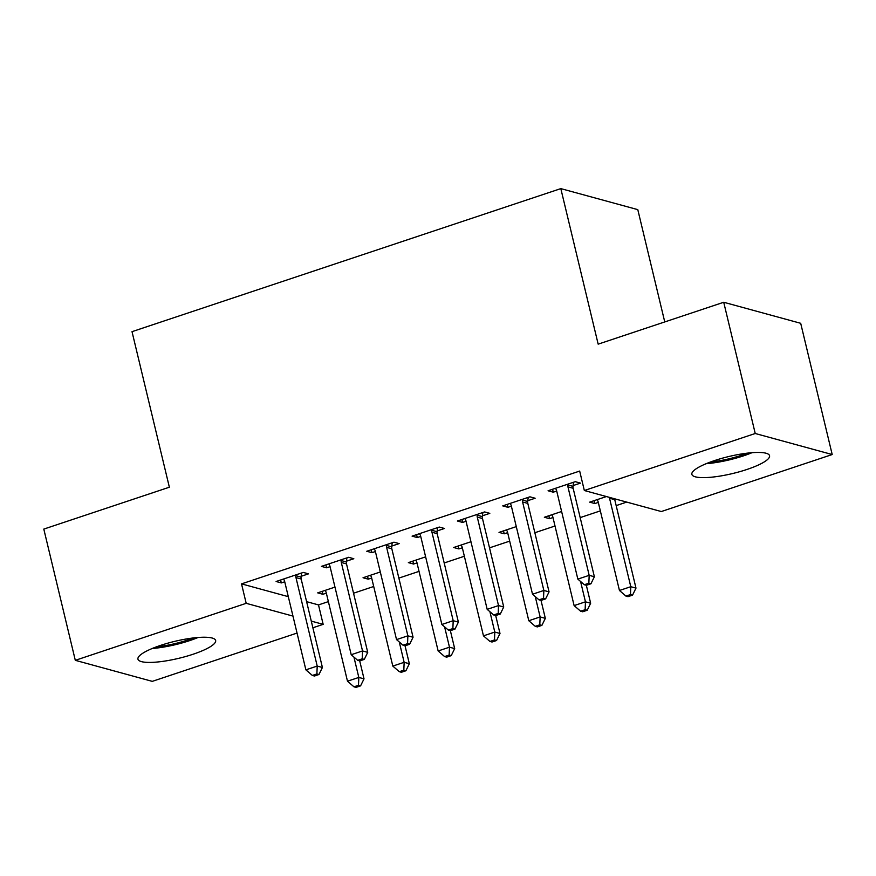 <?xml version="1.0" encoding="UTF-8"?>
<svg xmlns="http://www.w3.org/2000/svg" width="876" height="876" viewBox="0 0 876 876"><rect width="100%" height="100%" fill="white"/><g stroke="black" fill="none" stroke-linecap="round" stroke-linejoin="round"><path stroke-width="1.31" d="M160.571 645.393A39.957 8.716 -13.5 0 1 215.649 640.498A39.957 8.716 -13.5 0 1 193.027 654.262A39.957 8.716 -13.5 0 1 137.948 659.157A39.957 8.716 -13.5 0 1 160.571 645.393M714.477 460.601A39.957 8.716 -13.5 0 1 769.555 455.706A39.957 8.716 -13.5 0 1 746.932 469.47A39.957 8.716 -13.5 0 1 691.865 474.365A39.957 8.716 -13.5 0 1 714.477 460.601M306.611 601.659L318.503 604.911L328.38 601.615M353.543 593.216L373.702 586.493M398.865 578.094L419.035 571.371M444.198 562.972L464.357 556.249M489.52 547.85L509.69 541.127M534.853 532.728L555.012 526.005M580.175 517.606L600.345 510.883M616.178 505.605L626.712 502.09M318.503 604.911L323.167 624.347L312.874 627.785M297.052 633.063L152.282 681.364L75.303 660.329L246.189 603.323L292.978 616.102M664.753 321.941L637.794 209.638L560.815 188.614L132.013 331.665L169.364 487.209L43.8 529.093L75.303 660.329M560.815 188.614L598.166 344.148L723.718 302.264L800.697 323.299L832.2 454.535L661.314 511.54L584.336 490.516L755.232 433.5L832.2 454.535M371.665 578.018L368.238 579.167L363.036 577.744L380.304 571.984M346.491 561.166L353.827 558.724L348.626 557.3L321.426 566.378L326.628 567.801L330.066 566.652M462.32 547.774L458.893 548.923L453.691 547.5L470.959 541.74M437.146 530.922L444.482 528.48L439.281 527.056L412.081 536.134L417.283 537.557L420.721 536.408M552.975 517.53L549.548 518.68L544.346 517.256L561.615 511.496M527.801 500.678L535.137 498.236L529.936 496.812L502.736 505.89L507.938 507.313L511.376 506.164M584.336 490.516L579.671 471.069L241.524 583.876L288.303 596.665M573.123 485.556L580.47 483.114L575.269 481.69L548.069 490.768L553.271 492.192L556.698 491.042M598.308 502.408L594.881 503.558L589.679 502.134L606.422 496.55M482.468 515.8L489.804 513.358L484.603 511.934L457.414 521.012L462.616 522.435L466.043 521.286M507.653 532.652L504.215 533.802L499.013 532.378L516.282 526.618M391.813 546.044L399.149 543.602L393.948 542.178L366.759 551.256L371.961 552.679L375.388 551.53M416.998 562.896L413.56 564.045L408.358 562.622L425.626 556.862M301.158 576.288L308.494 573.846L303.293 572.422L276.104 581.5L281.305 582.923L284.733 581.773M326.343 593.14L322.905 594.289L317.703 592.866L334.971 587.106M311.276 621.106L323.167 624.347M723.718 302.264L755.232 433.5M241.524 583.876L246.189 603.323M552.57 489.268L553.271 492.192M594.169 500.634L594.881 503.558M507.237 504.39L507.938 507.313M548.847 515.756L549.548 518.68M461.915 519.512L462.616 522.435M503.514 530.878L504.215 533.802M416.582 534.634L417.283 537.557M458.192 546L458.893 548.923M371.26 549.756L371.961 552.679M412.859 561.122L413.56 564.045M325.927 564.878L326.628 567.801M367.537 576.244L368.238 579.167M280.594 580L281.305 582.923M322.204 591.366L322.905 594.289M567.933 484.143L567.834 484.943A5.125 4.643 -74.7 0 0 567.944 486.87L589.176 575.335L577.842 579.113L556.61 490.648A5.125 4.643 -74.7 0 0 555.844 488.939L555.406 488.315M573.528 482.271L573.035 486.366A5.125 4.643 -74.7 0 0 573.145 488.282L594.377 576.747L589.176 575.335L588.858 583.208L584.325 584.719L586.405 585.288L590.939 583.777L588.858 583.208M590.939 583.777L594.377 576.747M577.842 579.113L584.325 584.719M597.016 499.681L597.454 500.305A5.125 4.643 105.3 0 1 598.209 502.014L619.452 590.479L630.786 586.701L635.987 588.114L614.744 499.659A5.125 4.643 105.3 0 1 614.613 498.783M630.457 594.574L625.924 596.085L628.004 596.655L632.538 595.143L630.457 594.574L630.786 586.701L609.543 498.236A5.125 4.643 105.3 0 1 609.411 497.36M625.924 596.085L619.452 590.479M635.987 588.114L632.538 595.143M522.6 499.265L522.501 500.065A5.125 4.643 -74.7 0 0 522.611 501.992L543.854 590.457L532.52 594.235L511.277 505.77A5.125 4.643 -74.7 0 0 510.511 504.061L510.073 503.437M528.195 497.393L527.702 501.488A5.125 4.643 -74.7 0 0 527.812 503.404L549.055 591.869L543.854 590.457L543.525 598.33L538.992 599.841L541.072 600.41L545.606 598.899L543.525 598.33M545.606 598.899L549.055 591.869M532.52 594.235L538.992 599.841M477.267 514.387L477.179 515.187A5.125 4.643 -74.7 0 0 477.278 517.114L498.521 605.579L487.187 609.357L465.955 520.891A5.125 4.643 -74.7 0 0 465.189 519.183L464.751 518.559M482.862 512.515L482.38 516.61A5.125 4.643 -74.7 0 0 482.479 518.526L503.722 606.991L498.521 605.579L498.203 613.452L493.67 614.963L495.75 615.532L500.284 614.021L498.203 613.452M500.284 614.021L503.722 606.991M487.187 609.357L493.67 614.963M551.683 514.803L552.121 515.427A5.125 4.643 105.3 0 1 552.887 517.136L574.119 605.601L585.453 601.823L590.654 603.236L586.34 585.278M585.135 609.696L580.602 611.207L582.682 611.777L587.216 610.265L585.135 609.696L585.453 601.823L580.569 581.467M580.602 611.207L574.119 605.601M590.654 603.236L587.216 610.265M506.361 529.925L506.799 530.549A5.125 4.643 105.3 0 1 507.554 532.258L528.797 620.723L540.131 616.945L545.332 618.357L541.018 600.399M539.802 624.818L535.269 626.329L537.349 626.898L541.883 625.387L539.802 624.818L540.131 616.945L535.247 596.589M535.269 626.329L528.797 620.723M545.332 618.357L541.883 625.387M706.133 463.7A39.694 8.661 166.5 0 0 752.002 452.695M747.272 453.166A34.569 7.545 -13.5 0 1 710.556 461.98M152.216 648.492A39.694 8.661 166.5 0 0 198.096 637.487M193.366 637.947A34.569 7.545 -13.5 0 1 156.651 646.773M431.945 529.509L431.846 530.308A5.125 4.643 -74.7 0 0 431.956 532.236L453.199 620.701L441.865 624.478L420.622 536.013A5.125 4.643 -74.7 0 0 419.856 534.305L419.418 533.681M437.54 527.637L437.047 531.732A5.125 4.643 -74.7 0 0 437.157 533.648L458.389 622.113L453.199 620.701L452.87 628.574L448.337 630.085L450.417 630.654L454.951 629.143L452.87 628.574M454.951 629.143L458.389 622.113M441.865 624.478L448.337 630.085M386.612 544.631L386.524 545.43A5.125 4.643 -74.7 0 0 386.623 547.358L407.866 635.823L396.532 639.6L375.3 551.135A5.125 4.643 -74.7 0 0 374.534 549.427L374.096 548.803M392.207 542.759L391.725 546.854A5.125 4.643 -74.7 0 0 391.824 548.77L413.067 637.235L407.866 635.823L407.548 643.696L403.015 645.207L405.095 645.776L409.629 644.265L407.548 643.696M409.629 644.265L413.067 637.235M396.532 639.6L403.015 645.207M461.028 545.047L461.466 545.671A5.125 4.643 105.3 0 1 462.232 547.38L483.464 635.845L494.798 632.067L499.999 633.479L495.685 615.521M494.48 639.94L489.947 641.451L492.027 642.02L496.561 640.509L494.48 639.94L494.798 632.067L489.914 611.711M489.947 641.451L483.464 635.845M499.999 633.479L496.561 640.509M415.695 560.169L416.144 560.793A5.125 4.643 105.3 0 1 416.899 562.502L438.142 650.967L449.476 647.189L454.677 648.601L450.363 630.643M449.147 655.062L444.614 656.573L446.694 657.142L451.228 655.631L449.147 655.062L449.476 647.189L444.592 626.833M444.614 656.573L438.142 650.967M454.677 648.601L451.228 655.631M341.29 559.753L341.191 560.552A5.125 4.643 -74.7 0 0 341.301 562.48L362.533 650.945L351.21 654.722L329.967 566.257A5.125 4.643 -74.7 0 0 329.201 564.549L328.763 563.925M346.885 557.881L346.392 561.976A5.125 4.643 -74.7 0 0 346.502 563.892L367.734 652.357L362.533 650.945L362.215 658.818L357.682 660.329L359.762 660.898L364.296 659.387L362.215 658.818M364.296 659.387L367.734 652.357M351.21 654.722L357.682 660.329M370.373 575.291L370.811 575.915A5.125 4.643 105.3 0 1 371.577 577.623L392.809 666.088L404.143 662.311L409.344 663.723L405.03 645.765M403.825 670.184L399.292 671.695L401.372 672.264L405.906 670.753L403.825 670.184L404.143 662.311L399.259 641.955M399.292 671.695L392.809 666.088M409.344 663.723L405.906 670.753M295.957 574.875L295.858 575.674A5.125 4.643 -74.7 0 0 295.968 577.602L317.211 666.067L305.877 669.844L284.634 581.379A5.125 4.643 -74.7 0 0 283.879 579.671L283.441 579.047M301.552 573.003L301.059 577.098A5.125 4.643 -74.7 0 0 301.169 579.014L322.412 667.479L317.211 666.067L316.882 673.94L312.349 675.451L314.429 676.02L318.963 674.509L316.882 673.94M318.963 674.509L322.412 667.479M305.877 669.844L312.349 675.451M325.04 590.413L325.478 591.037A5.125 4.643 105.3 0 1 326.244 592.745L347.487 681.21L358.821 677.433L364.022 678.845L359.707 660.887M358.492 685.306L353.959 686.817L356.039 687.386L360.573 685.875L358.492 685.306L358.821 677.433L353.926 657.077M353.959 686.817L347.487 681.21M364.022 678.845L360.573 685.875M567.834 484.943L573.035 486.366M567.944 486.87L573.145 488.282M614.744 499.659L609.543 498.236M522.501 500.065L527.702 501.488M522.611 501.992L527.812 503.404M477.179 515.187L482.38 516.61M477.278 517.114L482.479 518.526M431.846 530.308L437.047 531.732M431.956 532.236L437.157 533.648M386.524 545.43L391.725 546.854M386.623 547.358L391.824 548.77M341.191 560.552L346.392 561.976M341.301 562.48L346.502 563.892M295.858 575.674L301.059 577.098M295.968 577.602L301.169 579.014"/></g></svg>

